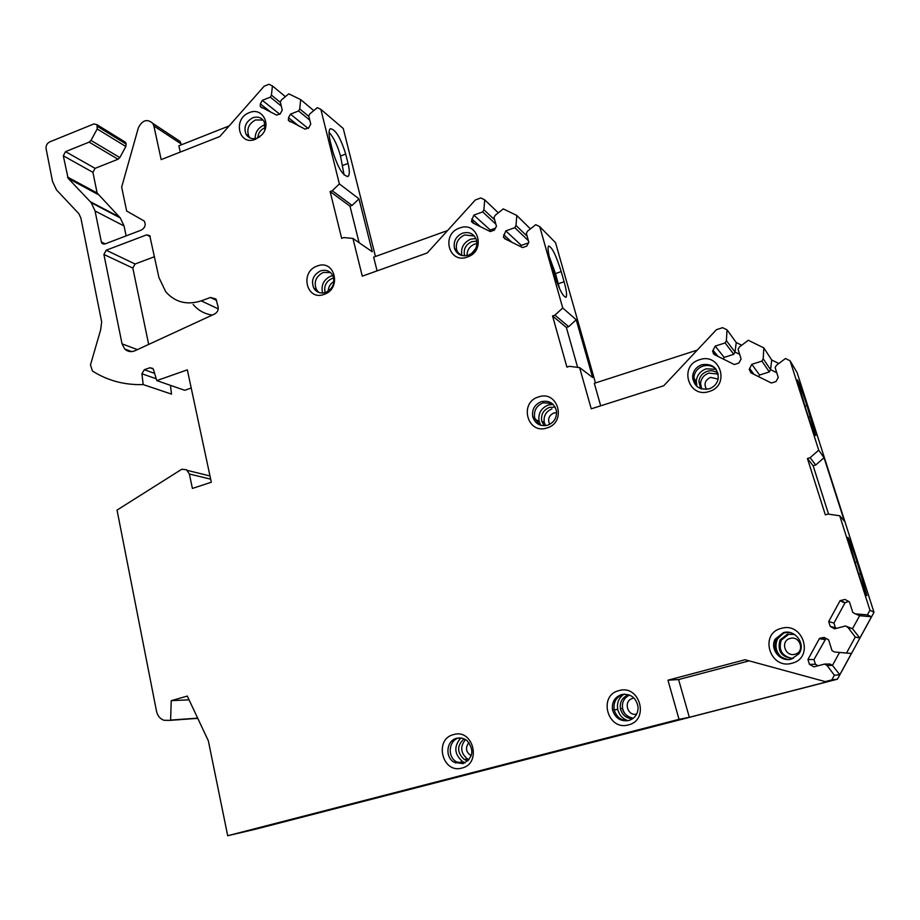 <?xml version="1.0" encoding="UTF-8"?>
<svg xmlns="http://www.w3.org/2000/svg" width="920" height="920" viewBox="0 0 920 920"><rect width="100%" height="100%" fill="white"/><g stroke="black" fill="none" stroke-linecap="round" stroke-linejoin="round"><path stroke-width="1.38" d="M181.251 144.843L181.021 143.83L153.881 125.959L161.172 159.608L219.822 136.505L264.143 86.215L268.996 84.272L272.423 85.928L271.423 95.116L270.319 97.163L262.315 100.349L260.371 103.914L260.245 106.57L276.632 115.149L280.301 113.7L282.256 110.112L280.301 102.028L281.416 99.981L288.776 93.84L300.69 99.613L299.724 108.893L298.597 110.952L290.478 114.149L288.523 117.748L288.374 120.37L305.084 129.145L308.798 127.707L310.764 124.085L308.752 115.909L309.879 113.838L317.331 107.663L320.85 109.365L339.376 183.919L332.258 190.727L330.119 191.532L341.665 238.361L343.827 237.567L352.923 238.441L362.284 276.149L427.202 252.977L475.364 199.939L480.838 197.949L484.725 199.835L483.874 209.748L482.69 211.922L473.8 215.13L471.442 221.214L472.811 222.916L490.291 231.575L494.362 230.115L496.443 226.297L494.017 217.488L495.213 215.303L503.286 208.886L516.822 215.475L516.005 225.492L514.809 227.689L505.793 230.897L503.378 236.911L504.815 238.763L522.606 247.583L526.746 246.134L528.851 242.27L526.355 233.358L527.551 231.15L535.739 224.687L539.741 226.642L562.741 307.993L554.944 315.146L552.552 315.951L566.904 367.126L569.319 366.332L579.588 367.586L591.249 408.825L663.734 385.767L716.461 329.659L722.591 327.669L727.03 329.843L726.386 340.596L725.109 342.93L715.173 346.127L712.574 351.359L714.299 354.556L734.309 364.538L738.863 363.089L741.094 358.995L738.093 349.335L739.358 347.001L748.293 340.273L763.807 347.886L763.197 358.754L761.909 361.111L751.812 364.308L749.225 369.346L750.95 372.841L771.362 383.019L775.985 381.57L778.251 377.43L775.146 367.643L776.434 365.286L785.496 358.512L790.084 360.766L797.122 372.634L874 612.329L837.43 679.202L255.012 829.334L227.7 835.728L679.029 719.325L667.966 680.19L678.592 679.558L689.333 717.301L679.029 719.325M227.7 835.728L208.345 740.807L187.289 696.072L171.258 700.672L170.591 720.095L169.544 720.383L197.765 718.336M124.108 141.427L126.074 143.393L125.844 146.51L97.186 128.972L96.979 124.683L93.943 123.924L49.818 141.852C47.035 143.301 45.793 145.601 46.103 148.718L52.52 181.447L56.511 189.922L78.832 213.658L80.856 217.959L101.671 321.954L100.659 329.797L90.482 364.872L92.437 371.024C107.594 380.638 124.522 385.158 143.209 384.583L141.898 373.773L144.302 369.725L149.868 367.747L152.789 368.402L153.513 369.667L156.768 380.592L187.335 369.863L211.324 482.229L192.406 488.428L189.37 474.007L186.472 469.763L181.78 469.234L117.035 510.094L156.515 711.286C157.55 715.817 160.011 718.807 163.909 720.268L169.544 720.383M97.186 128.972L90.988 140.426L89.136 142.129L65.538 151.639L95.093 168.348L92.92 172.35L97.129 193.005L120.29 217.925L124.062 225.975L126.12 235.888M124.062 225.975L95.059 210.979L91.218 202.687L68.103 178.296L63.296 155.779L65.538 151.639M95.059 210.979L101.349 241.983L105.225 243.857M153.881 125.959L152.835 123.418C147.223 118.553 142.404 120.002 138.368 127.776L121.659 187.128L126.649 211.002L144.233 221.041C146.096 224.802 145.095 227.827 141.254 230.115L104.914 243.984L101.97 243.294L101.349 241.983M874 612.329L869.952 610.178L839.718 515.775L828.046 514.061L825.332 514.843L807.426 458.505L810.094 457.711L818.719 450.167L790.084 360.766M869.952 610.178L867.399 614.859L855.37 613.87L852.794 612.467L849.424 601.852L844.951 599.414L840.075 600.726L828.701 621.552L830.208 626.37L834.67 628.843L845.399 625.98L847.964 627.405L855.266 637.043L846.503 653.073L834.52 651.992L831.967 650.567L828.632 639.883L824.182 637.399L819.547 638.331L807.956 659.49L809.45 664.355L813.889 666.862L824.573 664.079L827.126 665.516L834.371 675.257L831.818 679.926L825.228 681.616L745.027 659.732L667.966 680.19M699.545 359.72C678.466 365.596 688.413 398.797 709.205 391.483C730.549 385.584 720.21 352.164 699.545 359.72M538.51 396.934C518.673 402.5 527.413 434.907 547.009 427.938C567.099 422.349 558.003 389.747 538.51 396.934M459.609 228.045C440.784 234.013 448.776 264.316 467.383 257.025C486.438 251.022 478.124 220.558 459.609 228.045M317.285 266.018C299.471 271.688 306.486 301.334 324.104 294.377C342.125 288.673 334.811 258.865 317.285 266.018M249.331 112.642C232.622 118.53 238.521 146.027 255.185 139.403L261.556 135.125C272.021 124.626 262.223 106.8 249.331 112.642M781.287 628.383C758.896 633.466 769.798 669.886 791.901 663.251C814.591 658.156 803.252 621.483 781.287 628.383M618.999 690.598C597.827 695.301 607.476 731.124 628.394 724.891C649.842 720.188 639.791 684.112 618.999 690.598M453.663 734.562C433.745 738.956 442.163 773.961 461.863 768.073C482.034 763.669 473.248 728.41 453.663 734.562M216.683 300.46L210.473 297.482L201.238 300.863C186.978 305.359 175.145 302.335 165.749 291.789L158.918 277.518L149.753 235.646L146.648 234.841L106.202 250.217L135.067 264.005L132.837 268.099L148.683 344.425M131.709 351.589L124.706 348.99L122.049 343.85L103.902 254.46L106.202 250.217M124.706 348.99C127.673 351.762 131.146 352.325 135.125 350.681L214.601 314.007C217.384 312.432 218.558 310.051 218.132 306.877L215.935 298.988L210.461 297.424M701.81 364.745C696.474 366.735 693.415 370.484 692.645 376.004C693.438 385.997 698.935 390.275 709.136 388.827C714.254 386.975 717.301 383.433 718.29 378.189C717.853 367.77 712.356 363.285 701.81 364.745M716.001 369.127C712.31 365.711 707.974 364.688 703.006 366.068C697.693 368.058 694.646 371.784 693.875 377.28L696.739 386.308M716.116 369.288L706.181 368.828C700.384 370.978 697.084 375.049 696.256 381.041L696.888 386.434M718.186 374.084L708.791 373.117C703.995 374.9 701.247 378.269 700.534 383.226L698.878 381.501C699.591 376.51 702.351 373.129 707.181 371.335C711.137 370.197 714.736 370.817 717.98 373.209M698.878 381.501L700.66 388.642M541.259 401.672C534.531 404.57 531.702 409.63 532.772 416.863C535.325 423.947 540.304 426.719 547.71 425.19C554.231 422.475 557.117 417.611 556.381 410.596C554.012 403.075 548.976 400.108 541.259 401.672M551.977 403.431L543.122 402.81C536.406 405.697 533.588 410.734 534.669 417.933L539.396 424.787M553.069 404.386L548.308 404.995C540.995 408.135 537.924 413.632 539.12 421.475L540.753 425.281M551.931 408.917C545.859 411.516 543.317 416.07 544.284 422.567L541.731 421.13C540.764 414.586 543.329 410.009 549.435 407.399L555.139 407.134M541.731 421.13L544.168 425.753M462.518 233.174C455.848 236.348 453.18 241.442 454.526 248.457C457.079 254.621 461.713 256.852 468.418 255.15C474.961 252.103 477.675 247.135 476.572 240.223C474.099 233.783 469.418 231.426 462.518 233.174M459.091 254.345L456.676 250.194C455.331 243.202 457.987 238.13 464.634 234.968L474.294 235.957M455.181 248.986L455.676 250.999M475.95 238.498L470.637 239.2C463.507 242.558 460.586 247.986 461.886 255.507M464.91 255.817L464.531 255.518C463.312 249.147 465.727 244.536 471.787 241.672L476.767 241.155M320.562 270.882C313.168 274.804 310.902 280.542 313.766 288.109C316.595 292.445 320.585 293.871 325.749 292.387C333.028 288.604 335.363 282.957 332.752 275.448C329.935 270.859 325.875 269.341 320.562 270.882M318.78 292.411L316.422 289.627C313.582 282.095 315.836 276.38 323.196 272.469L330.452 272.538M314.709 288.65L315.514 290.375M332.822 275.586L330.774 276.127C323.575 279.68 320.839 285.303 322.586 293.008M325.162 292.583C323.725 286.143 326.013 281.451 332.028 278.495L333.695 278.047M264.799 130.03L264.305 121.831C261.694 117.507 257.83 116.162 252.701 117.817C245.743 121.704 243.512 127.155 246.008 134.182C248.549 138.23 252.264 139.541 257.163 138.115L259.934 136.666M250.044 137.965L248.848 136.252C246.353 129.26 248.584 123.82 255.518 119.945L263.131 120.06M247.135 134.998L247.641 136.344M265.248 124.798L263.649 125.304C258.002 127.995 255.162 132.434 255.127 138.621M257.761 137.873C258.186 133.101 260.567 129.72 264.902 127.719L265.305 127.57M783.369 632.661L775.215 639.101C769.361 648.887 780.321 662.526 791.407 659.077L798.928 653.763C806.196 644.034 794.96 628.923 783.369 632.661M788.141 659.525C776.79 656.834 772.777 650.06 776.123 639.205L784.231 632.799L789.613 632.466M785.07 632.316L784.012 632.764M783.495 633.018L777.549 638.917C774.444 646.162 775.962 652.476 782.138 657.857M793.144 634.098L788.532 634.432L781.23 640.17L780.01 640.032L787.37 634.248L794.604 634.49M780.01 640.032C777.067 651.256 781.494 657.386 793.316 658.421M621.598 694.543C614.652 697.095 611.627 702.213 612.536 709.895C615.135 718.117 620.54 721.671 628.728 720.532C634.904 718.451 638.031 714.023 638.112 707.238C636.318 697.705 630.809 693.473 621.598 694.543M628.486 720.59C621.092 720.682 616.319 717.048 614.157 709.676C613.26 702.029 616.262 696.934 623.185 694.393L624.415 694.129M624.024 694.151C618.78 697.751 616.688 702.834 617.745 709.389C619.171 715.035 622.575 718.784 627.957 720.636M629.567 695.071C624.105 697.693 621.782 702.144 622.587 708.423L620.402 708.71C619.62 701.787 622.357 697.176 628.624 694.887L628.9 694.818M620.402 708.71C622.173 715.07 626.232 718.417 632.592 718.761M456.768 738.231C446.464 740.416 444.636 757.125 454.158 762.289L462.99 763.623C473.328 757.781 474.593 750.019 466.785 740.335L461.955 738.093L456.768 738.231M463.484 763.485L456.447 761.841C446.959 756.7 448.776 740.071 459.034 737.886L459.137 737.863M454.664 762.185L455.929 763.048M460.885 737.92C453.583 746.35 454.192 754.285 462.725 761.714L465.129 762.829M464.151 738.783C456.757 745.556 456.803 752.468 464.289 759.506L467.923 760.897M154.514 256.703L135.067 264.005M193.131 304.428C198.156 310.419 204.539 313.961 212.278 315.077M539.741 226.642L555.53 242.684L595.47 382.938M320.85 109.365L343.252 128.489L375.463 256.484M181.021 143.83L179.998 141.369L175.72 138.54M125.844 146.51L119.841 157.584L118.036 159.229L95.093 168.348M170.43 385.33L171.534 394.116L143.209 384.583M191.21 388.022L184.702 390.287L156.768 380.592M194.453 718.577L197.8 718.417M689.333 717.301L830.461 680.915L825.228 681.616M831.818 679.926L837.43 679.202M171.258 700.672L189.048 699.821M170.591 720.095L197.673 718.129M229.16 125.913L178.882 145.785L180.274 152.087M300.69 99.613L313.766 110.618M272.423 85.928L285.384 96.669M290.478 114.149L308.211 128.489M298.597 110.952L309.81 120.175M299.724 108.893L308.901 116.483M262.315 100.349L279.875 114.321M270.319 97.163L281.267 106.018M271.423 95.116L280.393 102.419M339.376 183.919L358.984 198.835L372.289 251.781L352.923 238.441M447.568 230.54L373.635 257.14L377.085 270.859M345.69 154.065C340.572 137.609 335.432 129.156 330.268 128.731C328.635 130.26 328.635 134.515 330.28 141.484L332.649 151.041C337.835 167.658 342.964 176.123 348.059 176.421C349.738 174.834 349.726 170.499 348.036 163.415L345.69 154.065L340.503 156.043C337.617 145.59 333.799 137.666 329.049 132.284M344.08 174.903L340.503 156.043M358.984 198.835L352.084 205.413L350.002 206.183L359.099 242.696M330.119 191.532L350.002 206.183M332.258 190.727L352.084 205.413M471.695 221.858L474.065 221.007M516.822 215.475L530.403 228.896M484.725 199.835L498.318 212.83M528.528 242.857L521.329 245.387L520.662 246.617M505.793 230.897L521.329 245.387M514.809 227.689L528.413 240.718M516.005 225.492L527.16 236.267M495.42 228.183L490.268 230.011L489.612 231.23M473.8 215.13L490.268 230.011M482.69 211.922L495.845 224.112M483.874 209.748L494.661 219.822M562.741 307.993L576.219 319.769L592.641 377.476L579.588 367.586M697.256 350.094L594.308 383.306L600.702 405.823M561.212 271.595C556.048 255.219 551.839 246.698 548.573 246.042C547.492 247.63 548.113 252.701 550.459 261.268L553.403 271.688C558.624 288.236 562.833 296.769 566.041 297.298C567.145 295.619 566.501 290.444 564.109 281.761L561.212 271.595L555.462 273.573L549.24 256.565M559.647 288.822L555.462 273.573M576.219 319.769L568.675 326.669L566.363 327.451L577.622 367.344M552.552 315.951L566.363 327.451M554.944 315.146L568.675 326.669M713.253 353.728L714.633 352.256M763.807 347.886L771.696 359.996L778.826 363.503M727.03 329.843L736.253 342.527L741.716 345.23M771.696 359.996L770.581 369.667L776.756 372.726M763.197 358.754L770.581 369.667L769.338 371.933L759.586 375.003L758.666 376.694M751.812 364.308L759.586 375.003M761.909 361.111L769.338 371.933M736.253 342.527L735.011 352.061L739.657 354.349M726.386 340.596L735.011 352.061L733.78 354.303L724.178 357.374L723.269 359.041M715.173 346.127L724.178 357.374M725.109 342.93L733.78 354.303M818.719 450.167L824.044 457.711L844.353 521.053L839.718 515.775M806.955 405.593C801.642 389.355 798.422 380.799 797.318 379.914L806.046 409.779C811.428 426.19 814.648 434.769 815.706 435.539L806.955 405.593L804.908 406.226M857.049 561.832C851.908 546.077 848.849 537.924 847.872 537.349L857.681 571.009C862.88 586.937 865.95 595.125 866.881 595.596L857.049 561.832L854.933 562.419M824.044 457.711L815.73 464.991L813.154 465.75L828.563 514.142M807.426 458.505L813.154 465.75M810.094 457.711L815.73 464.991M846.503 653.073L851.437 653.453L839.799 674.74L834.371 675.257M855.266 637.043L859.843 638.066L871.493 616.779L859.625 615.698L852.506 628.716L859.843 638.066M867.399 614.859L871.493 616.779M839.534 652.441L832.45 665.401L839.799 674.74M824.573 664.079L829.989 664.01L832.45 665.401L827.126 665.516M825.999 638.411L813.97 659.606L815.407 664.274L818.064 665.781M847.964 627.405L852.506 628.716L845.399 625.98M848.608 601.404L845.077 602.738L833.934 623.07L835.394 627.716L836.533 628.348M855.37 613.87L859.625 615.698M749.156 660.859L678.592 679.558M692.783 377.464L692.737 379.005M701.638 388.964L700.534 383.226L701.523 388.93M706.56 389.367C703.685 384.146 704.996 380.155 710.481 377.384L718.129 379.063M533.566 417.312L533.818 418.496L533.566 417.312M549.734 424.338C547.423 419.301 548.78 415.518 553.828 412.999L556.611 412.678M476.94 243.547L474.651 244.099C469.579 246.295 467.038 250.113 467.015 255.553M475.628 248.71L471.822 253.31M333.937 281.405C330.326 283.659 328.417 286.913 328.198 291.168M792.246 658.524C781.931 656.121 778.262 650.003 781.23 640.17C778.17 649.853 781.701 655.971 791.821 658.547M790.176 638.434C800.147 635.341 805.241 651.923 794.995 654.223C784.99 657.259 779.976 640.734 790.176 638.434M633.213 718.313C626.784 716.565 623.242 713.264 622.587 708.423C624.059 714.069 627.589 717.381 633.167 718.347M632.615 698.487C623.105 700.568 627.256 716.622 636.686 714.081M465.566 739.507C459.897 746.488 460.506 752.951 467.371 758.919L469.027 759.736L467.371 758.919L464.289 759.506M468.959 742.452C465.048 747.707 465.819 752.157 471.235 755.803M146.648 234.841L150.27 236.716M201.238 300.863L218.224 308.867M103.902 254.46L132.837 268.099M122.049 343.85L137.413 349.623M189.37 474.007L210.668 479.159M149.868 367.747L153.203 368.954M144.302 369.725L154.617 373.382M141.898 373.773L156.227 378.775M97.439 125.752L126.074 143.393M126.224 144.129L97.589 126.511M119.841 157.584L90.988 140.426M118.036 159.229L89.136 142.129M63.296 155.779L92.92 172.35M67.528 177.065L97.129 193.005M68.218 178.434L97.796 194.327M119.485 217.016L90.39 201.756M288.523 117.748L299.08 126.201M260.371 103.914L271.273 112.504M348.036 163.415L342.838 165.381M503.7 234.738L511.899 242.282M471.741 218.937L480.424 226.688M564.109 281.761L558.348 283.739M749.57 368.414L753.997 374.359M712.954 350.198L718.071 356.442M810.531 416.748L808.542 417.358M860.832 573.597L858.705 574.183M809.45 664.355L815.407 664.274M807.956 659.49L813.97 659.606M819.329 638.687L824.918 639.572M830.208 626.37L835.394 627.716M828.701 621.552L833.934 623.07M840.075 600.726L844.894 603.037M693.875 377.28L692.645 376.004M696.256 381.041L693.829 378.534M534.669 417.933L532.772 416.863M539.12 421.475L535.06 419.198M545.64 425.649L544.284 422.567M456.676 250.194L454.526 248.457M461.472 255.392L455.561 250.654M316.422 289.627L313.766 288.109M257.163 138.115L255.185 139.403M248.848 136.252L246.008 134.182M776.123 639.205L775.215 639.101M777.549 638.917L776.365 638.779M614.157 709.676L612.536 709.895M617.745 709.389L614.203 709.86M456.447 761.841L454.158 762.289M462.725 761.714L458.01 762.645M209.99 475.973L187.346 470.407M96.979 124.683L125.614 142.358M68.103 178.296L97.681 194.2M120.29 217.925L91.218 202.687M101.97 243.294L103.787 244.168M179.998 141.369L152.835 123.418M290.214 121.831L288.374 120.37M261.993 107.939L260.245 106.57M347.334 176.697L348.059 176.421M506.103 239.407L503.378 236.911M474.053 223.525L471.442 221.214M752.387 373.554L749.225 369.346M715.852 355.339L712.574 351.359M825.136 639.239L819.547 638.331M845.077 602.738L840.27 600.426"/></g></svg>
